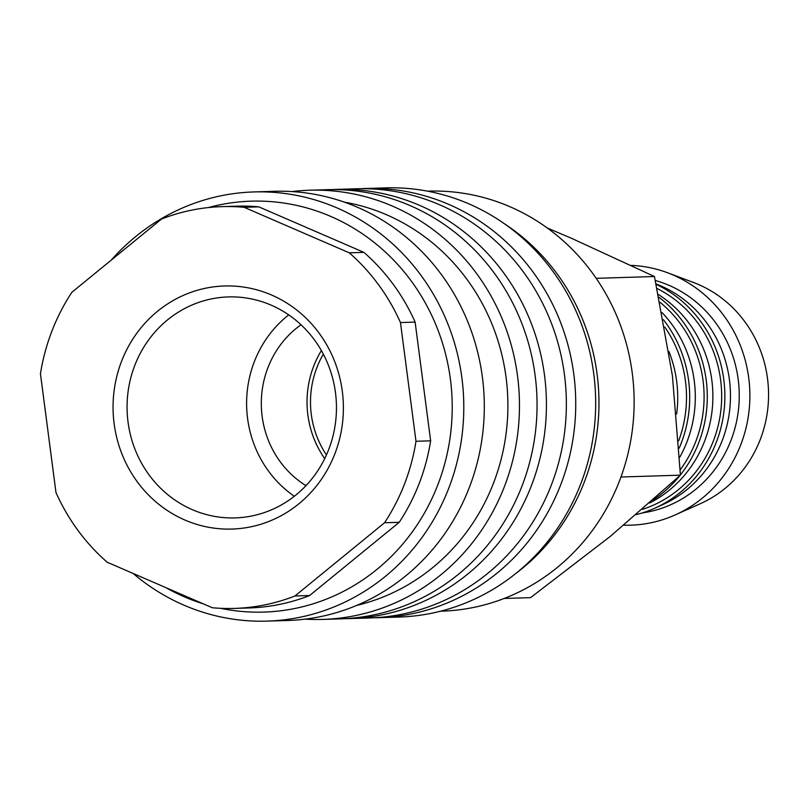 <?xml version="1.0" encoding="UTF-8"?>
<svg xmlns="http://www.w3.org/2000/svg" width="809" height="809" viewBox="0 0 809 809"><rect width="100%" height="100%" fill="white"/><g stroke="black" fill="none" stroke-linecap="round" stroke-linejoin="round"><path stroke-width="1.21" d="M361.107 188.689A214.698 203.342 88.2 0 1 365.799 188.487L385.721 187.88A214.698 203.342 88.2 0 1 580.69 484.035A214.698 203.342 88.2 0 1 398.938 617.065L379.006 617.671A214.698 203.342 88.2 0 1 374.314 617.763M365.799 188.487A214.698 203.342 88.2 0 1 560.758 484.652A214.698 203.342 88.2 0 1 379.006 617.671M331.801 189.599A214.698 203.342 88.2 0 1 336.493 189.397L356.415 188.78A214.698 203.342 88.2 0 1 551.384 484.935A214.698 203.342 88.2 0 1 369.632 617.965L349.7 618.582A214.698 203.342 88.2 0 1 345.008 618.663M336.493 189.397A214.698 203.342 88.2 0 1 531.452 485.552A214.698 203.342 88.2 0 1 349.7 618.582M291.968 191.571A214.698 203.342 88.2 0 1 309.534 190.226L327.109 189.68A214.698 203.342 88.2 0 1 522.078 485.835A214.698 203.342 88.2 0 1 340.326 618.865L322.74 619.411A214.698 203.342 88.2 0 1 305.135 619.148M309.534 190.226A214.698 203.342 88.2 0 1 504.492 486.381A214.698 203.342 88.2 0 1 322.74 619.411M344.25 202.098A205.557 194.686 88.2 0 1 493.551 483.003A205.557 194.686 88.2 0 1 356.668 605.425M111.339 260.043A214.698 203.342 88.2 0 1 253.854 191.935L274.362 191.308A214.698 203.342 88.2 0 1 469.331 487.463A214.698 203.342 88.2 0 1 287.579 620.493L267.061 621.12A214.698 203.342 88.2 0 1 133.101 573.45M253.854 191.935A214.698 203.342 88.2 0 1 448.813 488.09A214.698 203.342 88.2 0 1 267.061 621.12M208.307 207.579A205.557 194.686 88.2 0 1 403.903 271.602A205.557 194.686 88.2 0 1 437.871 484.712A205.557 194.686 88.2 0 1 220.645 608.317M430.641 440.834L415.118 322.093L400.465 322.548L415.988 441.279L430.641 440.834A200.986 190.358 88.2 0 1 419.214 483.428A200.986 190.358 88.2 0 1 399.201 522.311L384.548 522.766L294.951 595.98L309.604 595.535L399.201 522.311M415.988 441.279A200.986 190.358 88.2 0 1 404.561 483.883A200.986 190.358 88.2 0 1 384.548 522.766M294.951 595.98A200.986 190.358 88.2 0 1 234.408 608.419A200.986 190.358 88.2 0 1 212.302 607.741L107.182 562.225A200.986 190.358 88.2 0 1 55.973 492.499L40.45 373.758A200.986 190.358 88.2 0 1 51.887 331.164A200.986 190.358 88.2 0 1 71.89 292.282L161.487 219.057A200.986 190.358 88.2 0 1 222.04 206.629A200.986 190.358 88.2 0 1 244.136 207.306L349.255 252.823L363.908 252.368L258.789 206.851L244.136 207.306M547.319 228.007L571.508 238.301L654.461 276.526L672.421 375.689L680.43 475.166L610.461 536.256L530.552 597.649L504.169 598.458M631.263 265.382A129.986 123.11 88.2 0 1 667.637 272.785A129.986 123.11 88.2 0 1 740.811 444.637A129.986 123.11 88.2 0 1 675.09 514.969A129.986 123.11 88.2 0 1 623.84 525.183M667.637 272.785L693.414 282.452A118.771 112.481 88.2 0 1 760.278 439.469A118.771 112.481 88.2 0 1 700.23 503.744L675.09 514.969M656.099 283.929A118.771 112.481 88.2 0 1 722.184 440.642A118.771 112.481 88.2 0 1 662.126 504.917L654.592 508.285A122.129 115.677 88.2 0 1 636.299 514.615M655.341 280.49A118.771 112.481 88.2 0 1 730.972 440.369A118.771 112.481 88.2 0 1 642.275 512.936M656.2 284.374A122.129 115.677 88.2 0 1 716.339 442.189A122.129 115.677 88.2 0 1 654.592 508.285M658.374 294.496A118.771 112.481 88.2 0 1 704.599 441.188A118.771 112.481 88.2 0 1 649.647 503.016M657.1 288.51A118.771 112.481 88.2 0 1 713.386 440.915A118.771 112.481 88.2 0 1 642.346 509.397M658.961 297.287A122.129 115.677 88.2 0 1 698.754 442.735A122.129 115.677 88.2 0 1 680.42 474.903M662.055 312.598A118.771 112.481 88.2 0 1 687.013 441.724A118.771 112.481 88.2 0 1 679.651 457.388M659.992 302.283A118.771 112.481 88.2 0 1 695.801 441.451A118.771 112.481 88.2 0 1 680.217 469.807M663.42 319.686A122.129 115.677 88.2 0 1 681.178 443.271A122.129 115.677 88.2 0 1 679.155 448.206M668.932 351.5A118.771 112.481 88.2 0 1 676.637 414.006M664.786 327.038A118.771 112.481 88.2 0 1 678.69 440.753M134.779 365.415A110.55 104.695 88.2 0 1 228.36 296.923A110.55 104.695 88.2 0 1 328.747 449.41A110.55 104.695 88.2 0 1 235.166 517.902A110.55 104.695 88.2 0 1 134.779 365.415M294.324 496.271A110.55 104.695 88.2 0 1 254.319 361.734A110.55 104.695 88.2 0 1 288.742 314.873M121.542 361.33A121.603 115.171 88.2 0 1 271.622 295.042A121.603 115.171 88.2 0 1 334.906 453.718A121.603 115.171 88.2 0 1 184.816 519.995A121.603 115.171 88.2 0 1 121.542 361.33M305.974 485.653A95.017 89.991 88.2 0 1 267.941 367.64A95.017 89.991 88.2 0 1 301.029 324.753M324.712 458.632A95.017 89.991 88.2 0 1 313.659 366.234A95.017 89.991 88.2 0 1 321.385 350.57M427.567 191.157L428.649 191.126A210.128 199.014 88.2 0 1 619.472 480.981A210.128 199.014 88.2 0 1 441.583 611.179L440.5 611.21M504.877 224.063A210.128 199.014 88.2 0 1 584.3 482.063A210.128 199.014 88.2 0 1 515.636 573.611M326.452 454.941A91.356 86.523 88.2 0 1 316.865 367.62A91.356 86.523 88.2 0 1 323.347 354.15M679.57 475.955A122.129 115.677 88.2 0 1 652.964 500.083M620.958 476.997L680.43 475.166M596.203 278.326L654.461 276.526M349.255 252.823A200.986 190.358 88.2 0 1 400.465 322.548M222.04 206.629L236.693 206.174A200.986 190.358 88.2 0 1 258.789 206.851M309.604 595.535A200.986 190.358 88.2 0 1 249.061 607.964L234.408 608.419M363.908 252.368A200.986 190.358 88.2 0 1 415.118 322.093M203.302 603.838A205.557 194.686 88.2 0 1 165.815 587.607"/></g></svg>
